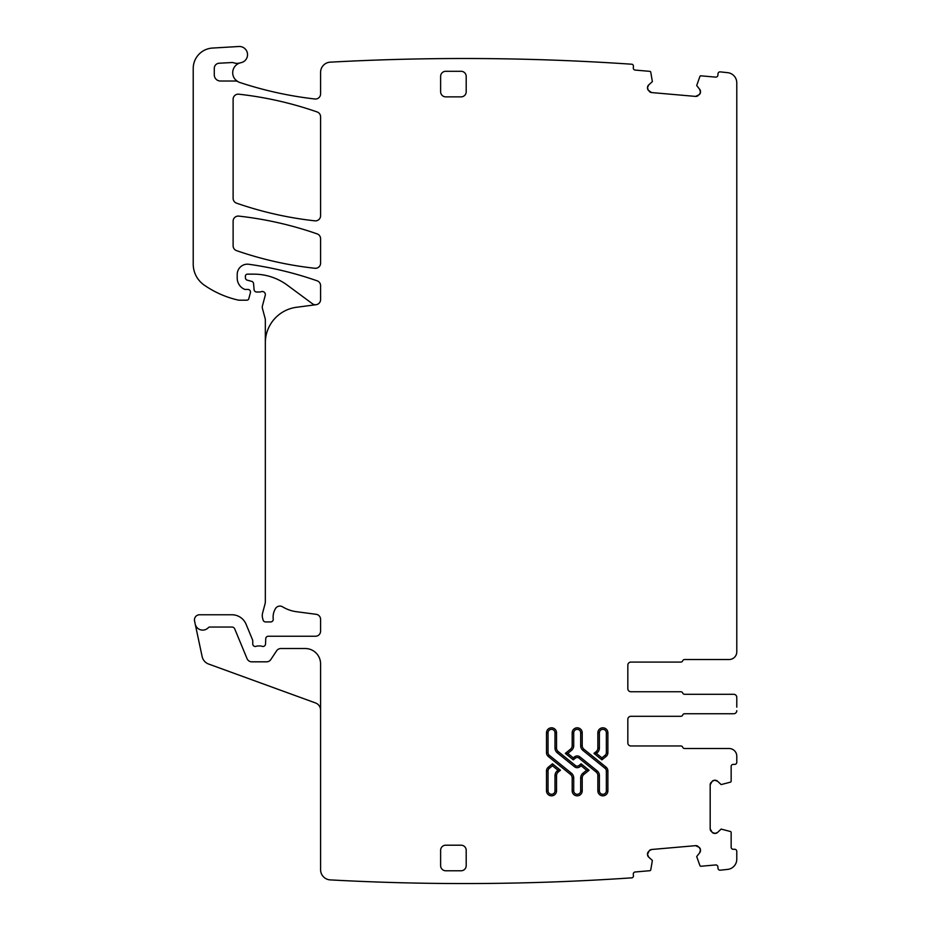 <?xml version="1.0" encoding="UTF-8"?>
<svg xmlns="http://www.w3.org/2000/svg" width="930" height="930" viewBox="0 0 930 930"><rect width="100%" height="100%" fill="white"/><g stroke="black" fill="none" stroke-linecap="round" stroke-linejoin="round"><path stroke-width="1.4" d="M736.781 707.149L736.781 697.372A3.069 3.069 0 0 0 733.712 694.303L684.608 694.303A2.046 2.046 0 0 1 682.713 693.024A2.046 2.046 0 0 0 684.608 694.303L733.712 694.303L684.608 694.303A2.046 2.046 0 0 1 682.713 693.024A2.046 2.046 0 0 0 680.818 691.746L630.9 691.746A3.069 3.069 0 0 1 627.831 688.677A3.069 3.069 0 0 0 630.9 691.746A3.069 3.069 0 0 1 627.831 688.677L627.831 665.148A3.069 3.069 0 0 1 630.9 662.079L680.818 662.079A2.046 2.046 0 0 0 682.713 660.8A2.046 2.046 0 0 1 684.608 659.521L729.108 659.521A7.673 7.673 0 0 0 736.781 651.849L736.781 82.84A10.23 10.23 0 0 0 727.655 72.668A2455.212 2455.212 0 0 0 720.041 71.866A2.046 2.046 0 0 0 718.007 73.726L717.879 75.26A2.046 2.046 0 0 1 715.658 77.12L700.964 75.83A1.023 1.023 0 0 0 699.93 76.446L696.698 85.514L699.674 89.303L700.499 91.907A3.581 3.581 0 0 0 699.674 89.303L700.476 92.268L699.209 94.697L695.535 96.406A3.581 3.581 0 0 0 698.151 95.581L695.535 96.406L651.616 92.57L649.187 91.303A3.581 3.581 0 0 0 651.616 92.57L648.303 90.245L647.478 87.629L648.78 84.851A3.581 3.581 0 0 0 647.513 87.281L648.78 84.851L652.372 81.631L650.756 72.145A1.023 1.023 0 0 0 649.849 71.354L635.155 70.076A2.046 2.046 0 0 1 633.295 67.855L633.423 66.332A2.046 2.046 0 0 0 632.144 64.251A2455.212 2455.212 0 0 0 330.813 62.136A10.23 10.23 0 0 0 320.583 72.366L320.583 93.907A5.115 5.115 0 0 1 314.886 98.987A372.372 372.372 0 0 1 239.708 82.445A10.23 10.23 0 0 1 237.952 81.666A5.115 5.115 0 0 0 235.453 81.015L220.422 81.015A6.138 6.138 0 0 1 214.284 74.877L214.284 68.332A5.115 5.115 0 0 1 219.131 63.228L231.814 62.543A5.115 5.115 0 0 1 233.744 62.81A10.23 10.23 0 0 0 239.987 62.938A10.23 10.23 0 0 0 235.453 79.713L237.952 81.666M320.583 710.16A7.673 7.673 0 0 0 315.526 702.952L208.634 664.043A10.23 10.23 0 0 1 202.124 656.557L195.207 624.03A7.673 7.673 0 0 0 208.308 627.692A2.046 2.046 0 0 1 209.796 627.041L231.907 627.041A3.069 3.069 0 0 1 234.744 628.936L247.055 658.661A5.115 5.115 0 0 0 251.774 661.823L266.561 661.823A5.115 5.115 0 0 0 270.828 659.533L276.629 650.802A5.115 5.115 0 0 1 280.883 648.524L305.238 648.524A15.345 15.345 0 0 1 320.583 663.869L320.583 869.678A10.23 10.23 0 0 0 330.255 879.896A2455.212 2455.212 0 0 0 632.144 877.815A2.046 2.046 0 0 0 633.423 875.735L633.295 874.212A2.046 2.046 0 0 1 635.155 871.991L649.849 870.701A1.023 1.023 0 0 0 650.756 869.91L652.372 860.424L648.78 857.216L647.513 854.786A3.581 3.581 0 0 0 648.78 857.216L647.478 854.426L648.303 851.822A3.581 3.581 0 0 0 647.478 854.426L649.187 850.764L651.616 849.497A3.581 3.581 0 0 0 649.187 850.764L651.616 849.497L695.535 845.661L698.151 846.474A3.581 3.581 0 0 0 695.535 845.661L699.209 847.358L700.476 849.799A3.581 3.581 0 0 0 699.209 847.358L700.476 849.799L699.674 852.764A3.581 3.581 0 0 0 700.499 850.148L699.674 852.764L696.698 856.553L699.93 865.609A1.023 1.023 0 0 0 700.964 866.237L715.658 864.947A2.046 2.046 0 0 1 717.879 866.807L718.007 868.341A2.046 2.046 0 0 0 720.041 870.201A2455.212 2455.212 0 0 0 727.655 869.399A10.23 10.23 0 0 0 736.781 859.227L736.781 851.334A2.046 2.046 0 0 0 734.735 849.288L733.2 849.288A2.046 2.046 0 0 1 731.154 847.242L731.154 832.49A1.023 1.023 0 0 0 730.457 831.513L721.145 829.083L717.635 832.385L715.1 833.431A3.581 3.581 0 0 0 717.635 832.385L715.1 833.431L712.206 832.385A3.581 3.581 0 0 0 714.74 833.431L712.206 832.385L710.183 828.874A3.581 3.581 0 0 0 711.241 831.408L710.183 828.874L710.183 784.792L711.241 782.258A3.581 3.581 0 0 0 710.183 784.792L712.206 781.281L714.74 780.235A3.581 3.581 0 0 0 712.206 781.281L714.74 780.235L717.635 781.281A3.581 3.581 0 0 0 715.1 780.235L717.635 781.281L721.145 784.583L730.457 782.153A1.023 1.023 0 0 0 731.154 781.177L731.154 766.425A2.046 2.046 0 0 1 733.2 764.379L734.735 764.379A2.046 2.046 0 0 0 736.781 762.333L736.781 756.195A7.673 7.673 0 0 0 729.108 748.522L684.608 748.522A2.046 2.046 0 0 1 682.713 747.243A2.046 2.046 0 0 0 684.608 748.522A2.046 2.046 0 0 1 682.713 747.243A2.046 2.046 0 0 0 680.818 745.965L630.9 745.965A3.069 3.069 0 0 1 627.831 742.896A3.069 3.069 0 0 0 630.9 745.965A3.069 3.069 0 0 1 627.831 742.896L627.831 719.367A3.069 3.069 0 0 1 630.9 716.298L680.818 716.298A2.046 2.046 0 0 0 682.713 715.019A2.046 2.046 0 0 1 684.608 713.74L733.712 713.74L684.608 713.74A2.046 2.046 0 0 0 682.713 715.019A2.046 2.046 0 0 1 684.608 713.74L733.712 713.74A3.069 3.069 0 0 0 736.781 710.671M265.341 342.786L265.341 319.943A5.115 5.115 0 0 0 265.166 318.618L262.446 308.469A5.115 5.115 0 0 1 262.446 305.819L265.248 295.356A3.069 3.069 0 0 0 261.214 291.683A5.115 5.115 0 0 1 259.435 292.008L256.645 292.008A2.558 2.558 0 0 1 254.088 289.672L253.565 283.604A2.558 2.558 0 0 0 251.67 281.36L247.287 280.174A2.558 2.558 0 0 1 245.392 277.71L245.392 276.198A2.046 2.046 0 0 1 247.438 274.152L253.89 274.152A56.265 56.265 0 0 1 287.358 285.196L312.422 303.738A5.115 5.115 0 0 0 316.13 304.703L296.472 307.284A35.805 35.805 0 0 0 265.341 342.786L265.341 601.431A10.23 10.23 0 0 1 264.992 604.082L262.62 612.94A10.23 10.23 0 0 0 262.62 618.229L263.097 620.031A2.558 2.558 0 0 0 265.562 621.926L270.688 621.926A2.558 2.558 0 0 0 273.234 619.055A16.368 16.368 0 0 1 275.547 608.499A5.115 5.115 0 0 1 282.557 606.813A35.805 35.805 0 0 0 296.472 611.708L316.13 614.3A5.115 5.115 0 0 1 320.583 619.368L320.583 631.133A5.115 5.115 0 0 1 315.468 636.248L268.305 636.248A2.558 2.558 0 0 0 265.748 638.701L265.527 644.025A2.558 2.558 0 0 1 262.051 646.304A5.115 5.115 0 0 0 260.226 645.966L258.063 645.966A5.115 5.115 0 0 0 256.227 646.304A2.558 2.558 0 0 1 252.751 643.92L252.751 640.851A2.558 2.558 0 0 0 252.553 639.875L246.078 624.239A15.345 15.345 0 0 0 231.907 614.765L199.555 614.765A5.115 5.115 0 0 0 194.556 620.938L195.207 624.03M316.13 304.703A5.115 5.115 0 0 0 320.583 299.623L320.583 285.661A5.115 5.115 0 0 0 317.153 280.825A358.05 358.05 0 0 0 248.856 264.283A10.23 10.23 0 0 0 237.208 274.408L237.208 278.082A12.276 12.276 0 0 0 244.311 289.207A2.558 2.558 0 0 0 245.392 289.451L247.95 289.451A2.558 2.558 0 0 1 250.414 292.671L248.81 298.67A2.046 2.046 0 0 1 246.834 300.192L239.231 300.192A5.115 5.115 0 0 1 238.092 300.065A97.185 97.185 0 0 1 204.17 285.068A25.575 25.575 0 0 1 193.219 264.074L193.219 68.483A20.46 20.46 0 0 1 212.47 48.058L238.87 46.5A8.184 8.184 0 0 1 247.473 53.626A8.184 8.184 0 0 1 240.94 62.694A10.23 10.23 0 0 0 239.987 62.938M647.478 87.629A3.581 3.581 0 0 0 648.303 90.245L647.478 87.629M699.209 94.697A3.581 3.581 0 0 0 700.476 92.268L699.209 94.697M466.197 76.411A5.115 5.115 0 0 0 461.082 71.296L445.737 71.296A5.115 5.115 0 0 0 440.622 76.411L440.622 91.756A5.115 5.115 0 0 0 445.737 96.871L461.082 96.871A5.115 5.115 0 0 0 466.197 91.756L466.197 76.411M556.535 748.034L555.001 748.034L555.001 732.817A3.476 3.476 0 0 0 551.525 729.341A3.476 3.476 0 0 0 548.037 732.817L546.503 732.817A5.01 5.01 0 0 1 551.525 727.806A5.01 5.01 0 0 1 556.535 732.817L556.535 748.034A4.604 4.604 0 0 0 558.244 751.603L575.461 765.553A2.767 2.767 0 0 0 578.937 765.553L581.111 763.797L589.074 770.249L583.912 774.423A4.604 4.604 0 0 0 582.215 778.003L580.68 778.003L580.68 790.826L582.215 790.826L582.215 778.003M546.503 732.817L546.503 752.672A4.906 4.906 0 0 0 548.328 756.485L570.474 774.423A4.604 4.604 0 0 1 572.183 778.003L572.183 790.826A5.01 5.01 0 0 0 577.193 795.836A5.01 5.01 0 0 0 582.215 790.826M317.142 111.96A358.05 358.05 0 0 0 238.789 94.197A5.115 5.115 0 0 0 233.116 99.289L233.116 198.323A5.115 5.115 0 0 0 236.546 203.159A358.05 358.05 0 0 0 314.898 220.84A5.115 5.115 0 0 0 320.583 215.76L320.583 116.785A5.115 5.115 0 0 0 317.142 111.96M320.583 238.708L320.583 263.19A5.115 5.115 0 0 1 314.91 268.27A358.05 358.05 0 0 1 236.546 250.635A5.115 5.115 0 0 1 233.116 245.799L233.116 221.189A5.115 5.115 0 0 1 238.789 216.109A358.05 358.05 0 0 1 317.142 233.883A5.115 5.115 0 0 1 320.583 238.708M556.535 775.608A4.604 4.604 0 0 1 558.244 772.028L557.279 770.842A6.138 6.138 0 0 0 555.001 775.608L556.535 775.608L556.535 790.826A5.01 5.01 0 0 1 551.525 795.836A5.01 5.01 0 0 1 546.503 790.826L546.503 770.97A4.906 4.906 0 0 1 548.328 767.157L549.293 768.354A3.371 3.371 0 0 0 548.037 770.97L546.503 770.97M558.244 772.028L560.453 770.249L552.478 763.797L548.328 767.157M570.474 749.22L571.45 750.417A6.138 6.138 0 0 0 573.717 745.639L572.183 745.639A4.604 4.604 0 0 1 570.474 749.22L565.324 753.393L573.287 759.845L575.461 758.09A2.767 2.767 0 0 1 578.937 758.09L596.153 772.028A4.604 4.604 0 0 1 597.862 775.608L597.862 790.826L599.397 790.826A3.476 3.476 0 0 0 602.873 794.301A3.476 3.476 0 0 0 606.348 790.826L607.883 790.826A5.01 5.01 0 0 1 602.873 795.836A5.01 5.01 0 0 1 597.862 790.826M607.883 790.826L607.883 770.97L606.348 770.97A3.371 3.371 0 0 0 605.105 768.354L606.069 767.157A4.906 4.906 0 0 1 607.883 770.97M606.069 767.157L583.912 749.22A4.604 4.604 0 0 1 582.215 745.639L580.68 745.639A6.138 6.138 0 0 0 582.947 750.417L583.912 749.22M572.183 745.639L572.183 732.817A5.01 5.01 0 0 1 577.193 727.806A5.01 5.01 0 0 1 582.215 732.817L582.215 745.639M601.919 759.845L593.945 753.393L596.153 751.603A4.604 4.604 0 0 0 597.862 748.034L597.862 732.817A5.01 5.01 0 0 1 602.873 727.806A5.01 5.01 0 0 1 607.883 732.817L607.883 752.672A4.906 4.906 0 0 1 606.069 756.485L601.919 759.845L601.919 757.869L596.386 753.393L597.118 752.8A6.138 6.138 0 0 0 599.397 748.034L599.397 732.817L597.862 732.817M466.197 865.656L466.197 850.311A5.115 5.115 0 0 0 461.082 845.196L445.737 845.196A5.115 5.115 0 0 0 440.622 850.311L440.622 865.656A5.115 5.115 0 0 0 445.737 870.771L461.082 870.771A5.115 5.115 0 0 0 466.197 865.656M684.608 748.522L729.108 748.522L684.608 748.522M627.831 719.367A3.069 3.069 0 0 1 630.9 716.298L680.818 716.298L630.9 716.298A3.069 3.069 0 0 0 627.831 719.367M630.9 691.746L680.818 691.746L630.9 691.746M627.831 665.148A3.069 3.069 0 0 1 630.9 662.079L680.818 662.079L630.9 662.079A3.069 3.069 0 0 0 627.831 665.148M682.713 660.8A2.046 2.046 0 0 1 684.608 659.521L729.108 659.521L684.608 659.521A2.046 2.046 0 0 0 682.713 660.8M589.074 770.249L586.632 770.249L582.947 773.225A6.138 6.138 0 0 0 580.68 778.003M586.632 770.249L581.111 765.774L581.111 763.797M560.453 770.249L558.012 770.249L552.478 765.774L549.293 768.354M552.478 763.797L552.478 765.774M565.324 753.393L567.765 753.393L573.287 757.869L574.496 756.892L575.461 758.09M573.287 759.845L573.287 757.869M593.945 753.393L596.386 753.393M555.001 748.034A6.138 6.138 0 0 0 557.279 752.8L574.496 766.75L575.461 765.553M557.279 752.8L558.244 751.603M556.535 732.817L555.001 732.817M548.037 732.817L548.037 752.672A3.371 3.371 0 0 0 549.293 755.288L548.328 756.485M546.503 752.672L548.037 752.672M572.183 778.003L573.717 778.003A6.138 6.138 0 0 0 571.45 773.225L549.293 755.288M571.45 773.225L570.474 774.423M573.717 778.003L573.717 790.826A3.476 3.476 0 0 0 577.193 794.301A3.476 3.476 0 0 0 580.68 790.826M572.183 790.826L573.717 790.826M583.912 774.423L582.947 773.225M574.496 766.75A4.301 4.301 0 0 0 579.902 766.75L581.111 765.774M579.902 766.75L578.937 765.553M548.037 770.97L548.037 790.826L546.503 790.826M548.037 790.826A3.476 3.476 0 0 0 551.525 794.301A3.476 3.476 0 0 0 555.001 790.826L556.535 790.826M555.001 775.608L555.001 790.826M557.279 770.842L558.012 770.249M578.937 758.09L579.902 756.892A4.301 4.301 0 0 0 574.496 756.892M596.153 772.028L597.118 770.842L579.902 756.892M597.862 775.608L599.397 775.608A6.138 6.138 0 0 0 597.118 770.842M599.397 775.608L599.397 790.826M606.348 790.826L606.348 770.97M605.105 768.354L582.947 750.417M580.68 745.639L580.68 732.817L582.215 732.817M580.68 732.817A3.476 3.476 0 0 0 577.193 729.341A3.476 3.476 0 0 0 573.717 732.817L572.183 732.817M573.717 745.639L573.717 732.817M571.45 750.417L567.765 753.393M606.069 756.485L605.105 755.288L601.919 757.869M605.105 755.288A3.371 3.371 0 0 0 606.348 752.672L607.883 752.672M607.883 732.817L606.348 732.817L606.348 752.672M606.348 732.817A3.476 3.476 0 0 0 602.873 729.341A3.476 3.476 0 0 0 599.397 732.817M599.397 748.034L597.862 748.034M596.153 751.603L597.118 752.8"/></g></svg>
